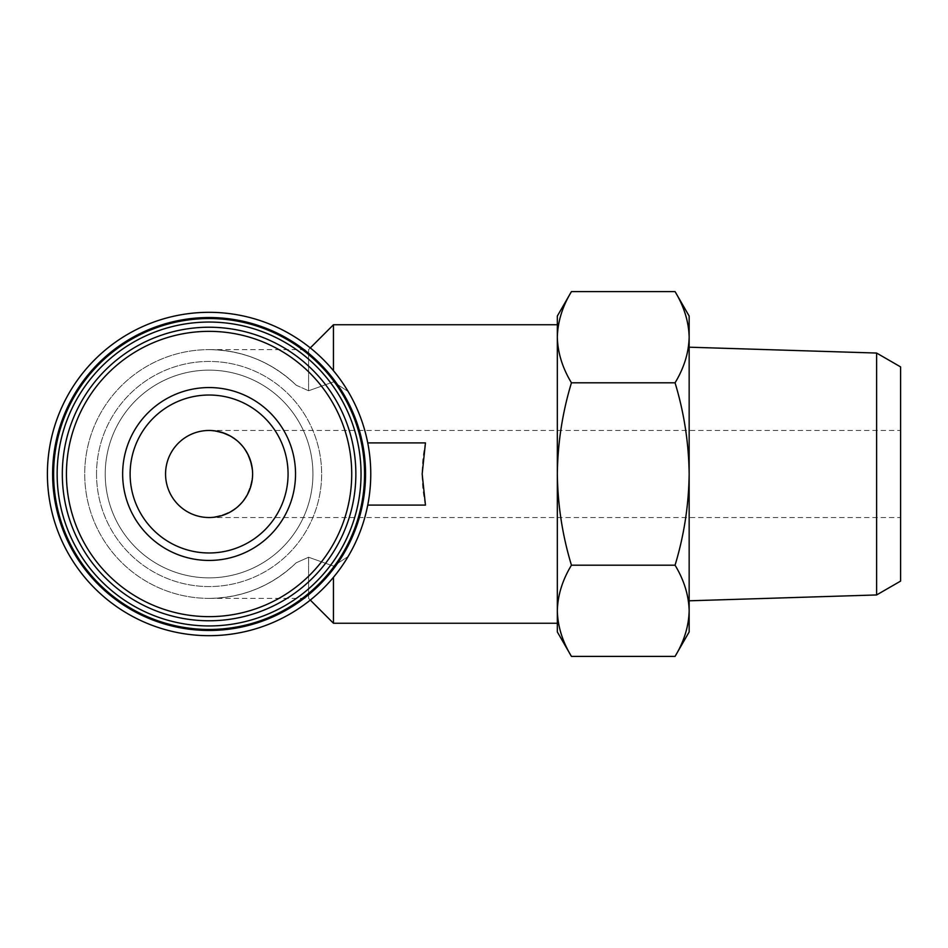 <?xml version="1.0" encoding="UTF-8"?>
<svg xmlns="http://www.w3.org/2000/svg" width="948" height="948" viewBox="0 0 948 948"><rect width="100%" height="100%" fill="white"/><g stroke="black" fill="none" stroke-linecap="round" stroke-linejoin="round"><path stroke-width="0.71" stroke-dasharray="4.74 3.56" d="M900.6 474L900.6 517.525L900.6 474M252.618 474C249.988 500.39 235.471 514.894 209.081 517.525C235.329 514.752 249.834 500.248 252.618 474C249.834 447.752 235.329 433.248 209.081 430.475C235.471 433.106 249.988 447.61 252.618 474M367.753 505.094L425.451 505.094C421.102 484.369 421.102 463.631 425.451 442.906L367.753 442.906C363.783 423.732 357.242 406.597 348.141 391.5C357.171 406.408 363.712 423.543 367.753 442.906C371.758 463.631 371.758 484.369 367.753 505.094C363.783 524.268 357.242 541.403 348.141 556.5C357.171 541.592 363.712 524.457 367.753 505.094C371.758 484.369 371.758 463.631 367.753 442.906M296.143 385.184L308.586 390.766L296.143 385.184C271.756 362.006 242.735 350.156 209.081 349.622C242.735 350.156 271.756 362.006 296.143 385.184A124.378 124.378 0 0 0 120.846 386.346A124.378 124.378 0 0 0 120.846 561.654A124.378 124.378 0 0 0 296.143 562.816L308.586 557.234L296.143 562.816C271.756 585.994 242.735 597.844 209.081 598.378C242.735 597.844 271.756 585.994 296.143 562.816A124.378 124.378 0 0 1 120.846 561.654A124.378 124.378 0 0 1 120.846 386.346A124.378 124.378 0 0 1 296.143 385.184M308.586 390.766L308.586 349.622L308.586 390.766L333.459 381.902L308.586 390.766M308.586 557.234L308.586 598.378L308.586 557.234L333.459 566.098L308.586 557.234M333.459 370.692L333.459 324.749M333.459 623.251L333.459 577.308M557.329 631.949L557.329 610.796C557.732 595.297 562.437 580.093 571.443 565.198C562.448 535.561 557.744 505.166 557.329 474C557.744 442.834 562.448 412.427 571.443 382.802C562.425 367.919 557.72 352.715 557.329 337.204L557.329 474L557.329 337.204C557.732 321.716 562.437 306.512 571.443 291.605M557.329 623.251L557.329 324.749M333.459 566.098L348.141 556.5L333.459 566.098M333.459 381.902L348.141 391.5L333.459 381.902M557.329 337.204L557.329 316.051M571.443 382.802L675.059 382.802C684.053 412.439 688.746 442.834 689.16 474C688.746 505.166 684.041 535.573 675.059 565.198C684.065 580.081 688.769 595.285 689.16 610.796C688.758 626.284 684.053 641.488 675.059 656.395M571.443 565.198L675.059 565.198M689.16 631.949L689.16 337.204C688.758 352.703 684.053 367.907 675.059 382.802M689.16 337.204L689.16 316.051M689.16 474L689.16 600.807L689.16 474M47.4 474A161.681 161.681 0 0 0 348.141 556.5A161.681 161.681 0 0 1 47.4 474A161.681 161.681 0 0 0 289.922 614.02A161.681 161.681 0 0 0 289.922 333.98A161.681 161.681 0 0 0 47.4 474A161.681 161.681 0 0 1 348.141 391.5A161.681 161.681 0 0 0 47.4 474M122.648 474A86.434 86.434 0 0 0 252.31 548.856A86.434 86.434 0 0 0 252.31 399.144A86.434 86.434 0 0 0 122.648 474M62.319 474A146.762 146.762 0 0 0 282.468 601.103A146.762 146.762 0 0 0 282.468 346.897A146.762 146.762 0 0 0 62.319 474A146.762 146.762 0 0 0 282.468 601.103A146.762 146.762 0 0 0 282.468 346.897A146.762 146.762 0 0 0 62.319 474A146.762 146.762 0 0 0 282.468 601.103A146.762 146.762 0 0 0 282.468 346.897A146.762 146.762 0 0 0 62.319 474M105.228 474A103.853 103.853 0 0 0 261.008 563.942A103.853 103.853 0 0 0 261.008 384.059A103.853 103.853 0 0 0 105.228 474A103.853 103.853 0 0 0 261.008 563.942A103.853 103.853 0 0 0 261.008 384.059A103.853 103.853 0 0 0 105.228 474A103.853 103.853 0 0 0 261.008 563.942A103.853 103.853 0 0 0 261.008 384.059A103.853 103.853 0 0 0 105.228 474A103.853 103.853 0 0 0 261.008 563.942A103.853 103.853 0 0 0 261.008 384.059A103.853 103.853 0 0 0 105.228 474A103.853 103.853 0 0 0 261.008 563.942A103.853 103.853 0 0 0 261.008 384.059A103.853 103.853 0 0 0 105.228 474M57.141 474A151.953 151.953 0 0 0 285.064 605.594A151.953 151.953 0 0 0 285.064 342.406A151.953 151.953 0 0 0 57.141 474M53.621 474A155.472 155.472 0 0 0 286.817 608.64A155.472 155.472 0 0 0 286.817 339.36A155.472 155.472 0 0 0 53.621 474A155.472 155.472 0 0 0 286.817 608.64A155.472 155.472 0 0 0 286.817 339.36A155.472 155.472 0 0 0 53.621 474A155.472 155.472 0 0 0 286.817 608.64A155.472 155.472 0 0 0 286.817 339.36A155.472 155.472 0 0 0 53.621 474M52.614 474A156.467 156.467 0 0 0 287.315 609.505A156.467 156.467 0 0 0 287.315 338.495A156.467 156.467 0 0 0 52.614 474M876.604 594.953L876.604 353.047M900.6 581.1L900.6 366.9M130.113 474A78.98 78.98 0 0 0 248.577 542.398A78.98 78.98 0 0 0 248.577 405.602A78.98 78.98 0 0 0 130.113 474A78.98 78.98 0 0 0 248.577 542.398A78.98 78.98 0 0 0 248.577 405.602A78.98 78.98 0 0 0 130.113 474A78.98 78.98 0 0 0 248.577 542.398A78.98 78.98 0 0 0 248.577 405.602A78.98 78.98 0 0 0 130.113 474M165.556 474A43.525 43.525 0 0 0 230.85 511.695A43.525 43.525 0 0 0 230.85 436.305A43.525 43.525 0 0 0 165.556 474M66.431 474A142.65 142.65 0 0 0 280.407 597.536A142.65 142.65 0 0 0 280.407 350.464A142.65 142.65 0 0 0 66.431 474M96.53 474A112.563 112.563 0 0 0 265.369 571.478A112.563 112.563 0 0 0 265.369 376.522A112.563 112.563 0 0 0 96.53 474A112.563 112.563 0 0 0 265.369 571.478A112.563 112.563 0 0 0 265.369 376.522A112.563 112.563 0 0 0 96.53 474M209.081 517.525L900.6 517.525M209.081 430.475L900.6 430.475M209.081 349.622L308.586 349.622L310.292 347.916M209.081 598.378L308.586 598.378L310.292 600.084"/><path stroke-width="1.42" d="M367.753 442.906L425.451 442.906L422.168 474L425.451 505.094L367.753 505.094M310.292 347.916L333.459 324.749L333.459 370.692M333.459 577.308L333.459 623.251L557.329 623.251L557.329 610.796C557.732 626.284 562.437 641.488 571.443 656.395C562.425 641.5 557.72 626.296 557.329 610.796L557.329 631.949L571.443 656.395L675.059 656.395C684.065 641.5 688.769 626.296 689.16 610.796C688.758 595.297 684.053 580.093 675.059 565.198C684.053 535.561 688.746 505.166 689.16 474C688.746 442.834 684.041 412.427 675.059 382.802C684.065 367.919 688.769 352.715 689.16 337.204C688.758 321.716 684.053 306.512 675.059 291.605C684.065 306.5 688.769 321.704 689.16 337.204L689.16 631.949L675.059 656.395M333.459 324.749L557.329 324.749L557.329 337.204C557.732 352.703 562.437 367.907 571.443 382.802C562.448 412.439 557.744 442.834 557.329 474C557.744 505.166 562.448 535.573 571.443 565.198C562.425 580.081 557.72 595.285 557.329 610.796L557.329 337.204C557.72 321.704 562.425 306.5 571.443 291.605L675.059 291.605L689.16 316.051L689.16 337.204M571.443 291.605L557.329 316.051L557.329 337.204M571.443 565.198L675.059 565.198M571.443 382.802L675.059 382.802M47.4 474A161.681 161.681 0 0 0 289.922 614.02A161.681 161.681 0 0 0 289.922 333.98A161.681 161.681 0 0 0 47.4 474M52.614 474A156.467 156.467 0 0 0 287.315 609.505A156.467 156.467 0 0 0 287.315 338.495A156.467 156.467 0 0 0 52.614 474M53.621 474A155.472 155.472 0 0 0 286.817 608.64A155.472 155.472 0 0 0 286.817 339.36A155.472 155.472 0 0 0 53.621 474M57.141 474A151.953 151.953 0 0 0 285.064 605.594A151.953 151.953 0 0 0 285.064 342.406A151.953 151.953 0 0 0 57.141 474M62.319 474A146.762 146.762 0 0 0 282.468 601.103A146.762 146.762 0 0 0 282.468 346.897A146.762 146.762 0 0 0 62.319 474A146.762 146.762 0 0 0 282.468 601.103A146.762 146.762 0 0 0 282.468 346.897A146.762 146.762 0 0 0 62.319 474M122.648 474A86.434 86.434 0 0 0 252.31 548.856A86.434 86.434 0 0 0 252.31 399.144A86.434 86.434 0 0 0 122.648 474M876.604 594.953L900.6 581.1L900.6 366.9L876.604 353.047L876.604 594.953L689.16 600.807M165.556 474A43.525 43.525 0 0 0 230.85 511.695A43.525 43.525 0 0 0 230.85 436.305A43.525 43.525 0 0 0 165.556 474M130.113 474A78.98 78.98 0 0 0 248.577 542.398A78.98 78.98 0 0 0 248.577 405.602A78.98 78.98 0 0 0 130.113 474A78.98 78.98 0 0 0 248.577 542.398A78.98 78.98 0 0 0 248.577 405.602A78.98 78.98 0 0 0 130.113 474M66.431 474A142.65 142.65 0 0 0 280.407 597.536A142.65 142.65 0 0 0 280.407 350.464A142.65 142.65 0 0 0 66.431 474M310.292 600.084L333.459 623.251M876.604 353.047L689.16 347.193"/></g></svg>
